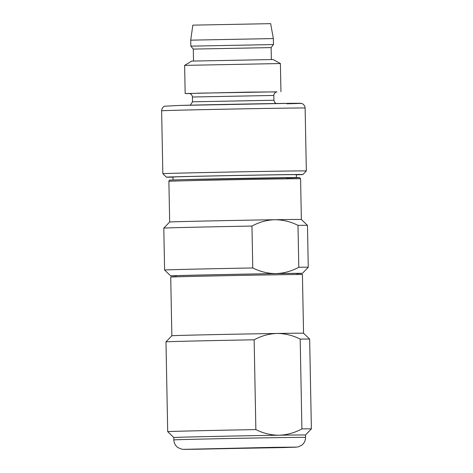 <?xml version="1.0" encoding="UTF-8"?>
<svg xmlns="http://www.w3.org/2000/svg" width="473" height="473" viewBox="0 0 473 473"><rect width="100%" height="100%" fill="white"/><g stroke="black" fill="none" stroke-linecap="round" stroke-linejoin="round"><path stroke-width="0.71" d="M273.341 38.567L190.725 40.158L192.83 25.146L270.657 23.65L273.341 38.567L273.453 44.557L271.118 47.596L193.291 49.091L193.522 60.999M273.453 44.557L190.844 46.141L190.725 40.158M184.624 65.38L280.4 63.542L273.14 59.533L191.731 61.094L184.624 65.38L185.162 93.559L189.608 93.583M276.504 91.91L248.13 92.117L185.162 93.559M305.126 108.027A71.766 0.372 178.9 0 0 255.958 108.613A71.766 0.372 178.9 0 0 175.844 110.286A71.766 0.372 178.9 0 0 161.624 110.783C161.961 107.064 164.58 106.183 164.728 106.2L179.557 105.438L290.824 103.333L301.543 103.475C302.076 103.492 304.742 104.474 305.126 108.027L306.338 170.936A71.766 0.372 178.9 0 0 306.338 170.936A71.766 0.372 178.9 0 0 257.164 171.528A71.766 0.372 178.9 0 0 177.05 173.195A71.766 0.372 178.9 0 0 162.836 173.692A71.766 0.372 178.9 0 0 162.836 173.697L166.407 177.162A68.26 0.355 178.9 0 0 172.994 177.186M296.317 174.821A68.26 0.355 178.9 0 0 302.897 174.543A68.26 0.355 178.9 0 0 256.301 175.099A68.26 0.355 178.9 0 0 179.929 176.689A68.26 0.355 178.9 0 0 166.407 177.162M296.37 177.558L296.311 174.667A61.673 0.319 178.9 0 0 254.06 175.176A61.673 0.319 178.9 0 0 185.209 176.606A61.673 0.319 178.9 0 0 172.994 177.038L173.047 179.929M286.549 178.049A64.665 0.337 178.9 0 0 273.341 177.83A64.665 0.337 178.9 0 0 182.868 179.639L299.687 177.641L300.586 178.776L301.366 219.484A65.865 0.343 178.9 0 0 274.86 219.72A65.865 0.343 178.9 0 0 182.714 221.559A65.865 0.343 178.9 0 0 169.665 222.008A65.865 0.343 178.9 0 0 169.665 222.014L163.794 228.11A71.849 0.372 178.9 0 0 163.794 228.116L164.598 270.018A71.849 0.372 178.9 0 1 178.835 269.521A71.849 0.372 178.9 0 1 252.759 267.96C260.203 271.685 267.919 273.565 275.895 273.595C283.877 273.323 291.51 271.206 298.8 267.257L297.996 225.349C290.558 221.624 282.848 219.75 274.86 219.72C266.89 219.992 259.251 222.103 251.955 226.059L252.759 267.96M297.003 273.601A65.865 0.343 178.9 0 0 302.401 273.364A65.865 0.343 178.9 0 0 275.895 273.595A65.865 0.343 178.9 0 0 183.749 275.434A65.865 0.343 178.9 0 0 170.7 275.889A65.865 0.343 178.9 0 0 176.098 275.925M297.02 274.523L297.003 273.465A60.461 0.313 178.9 0 0 255.574 273.962A60.461 0.313 178.9 0 0 188.077 275.369A60.461 0.313 178.9 0 0 176.098 275.789L176.116 276.847M303.548 333.223L309.649 339.094A71.849 0.372 178.9 0 0 300.184 339.094C292.74 335.363 285.03 333.489 277.048 333.459A65.865 0.343 178.9 0 1 303.548 333.223L302.424 274.559A65.865 0.343 178.9 0 0 257.294 275.097A65.865 0.343 178.9 0 0 183.772 276.634A65.865 0.343 178.9 0 0 170.723 277.089L171.847 335.753L165.976 341.849A71.849 0.372 178.9 0 0 165.976 341.855L167.702 431.648A71.849 0.372 178.9 0 0 167.702 431.654A71.849 0.372 178.9 0 1 181.934 431.151A71.849 0.372 178.9 0 1 255.863 429.59C263.307 433.315 271.023 435.195 278.999 435.225A65.865 0.343 178.9 0 0 186.853 437.064A65.865 0.343 178.9 0 0 173.804 437.519A65.865 0.343 178.9 0 0 173.804 437.525L167.702 431.654M255.863 429.59L254.143 339.797C261.439 335.848 269.072 333.731 277.048 333.459A65.865 0.343 178.9 0 0 184.896 335.298A65.865 0.343 178.9 0 0 171.847 335.753M173.804 437.519L173.851 439.914A65.865 0.343 178.9 0 1 186.894 439.458A65.865 0.343 178.9 0 1 260.422 437.927A65.865 0.343 178.9 0 1 305.552 437.389L305.505 434.994A65.865 0.343 178.9 0 0 278.999 435.225C286.981 434.953 294.614 432.836 301.904 428.887L300.184 339.094M305.505 434.994L311.376 428.893A71.849 0.372 178.9 0 0 301.904 428.887M254.143 339.797A71.849 0.372 178.9 0 0 165.976 341.849M302.401 273.364L308.272 267.263A71.849 0.372 178.9 0 0 298.8 267.257M251.955 226.059A71.849 0.372 178.9 0 0 163.794 228.11M301.366 219.484L307.468 225.355A71.849 0.372 178.9 0 0 297.996 225.349M276.977 91.827L276.126 92.034C274.535 93.045 273.766 94.186 273.832 95.451L192.416 97.012L192.511 101.801L190.341 105.172M273.832 95.451L273.926 100.241L192.511 101.801M286.981 103.794A66.977 0.349 178.9 0 0 273.299 103.563A66.977 0.349 178.9 0 0 179.592 105.438M300.586 178.776A65.865 0.343 178.9 0 0 255.455 179.32A65.865 0.343 178.9 0 0 181.934 180.852A65.865 0.343 178.9 0 0 168.885 181.307L169.665 222.014M285.006 447.535L295.566 447.115L273.506 447.346L184.198 449.338L285.006 447.535M276.912 91.833L197.537 93.187M271.118 47.596L271.342 59.503M280.406 63.542L280.944 91.721M189.135 93.512L189.129 93.512C188.786 93.276 192.109 93.749 192.416 97.012M302.897 174.543L306.333 170.942M170.7 275.889L164.598 270.018M305.552 437.389C305.528 440.635 304.24 443.254 301.685 445.259L298.073 446.92L295.666 447.204L195.166 449.267C184.334 449.303 184.718 449.539 181.685 449.155L178.008 447.635C175.382 445.732 173.993 443.16 173.851 439.914M309.649 339.094L311.376 428.893M307.468 225.355L308.272 267.263M182.862 179.639L169.884 180.095C169.612 179.888 169.275 180.296 168.885 181.307M161.624 110.783L162.836 173.692M273.926 100.241L274.6 102.269L276.22 103.522M193.291 49.091L190.844 46.141"/></g></svg>
